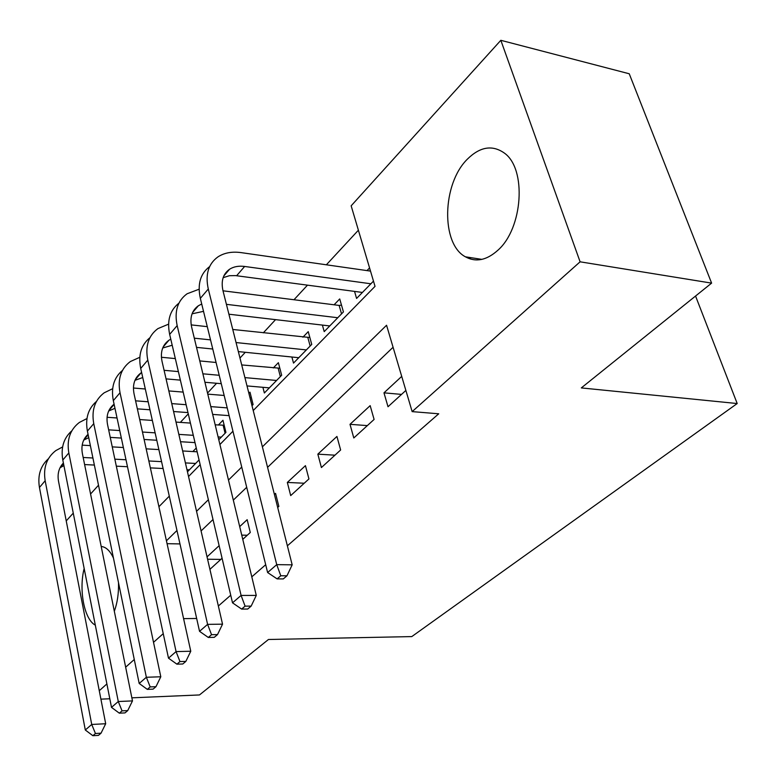 <?xml version="1.0" encoding="UTF-8"?>
<svg xmlns="http://www.w3.org/2000/svg" width="776" height="776" viewBox="0 0 776 776"><rect width="100%" height="100%" fill="white"/><g stroke="black" fill="none" stroke-linecap="round" stroke-linejoin="round"><path stroke-width="1.16" d="M497.882 250.241C486.63 260.348 475.814 262.53 465.406 256.808C440.816 243.916 442.058 183.941 467.356 159.177C480.034 146.683 492.362 144.646 504.342 153.056C526.894 168.858 522.888 228.406 497.882 250.241M95.312 625.146C84.293 619.539 78.638 589.993 84.157 568.488M470.11 257.535L470.663 259.097M66.232 520.909L73.264 513.13M90.569 493.992L98.503 485.223M358.386 230.22L326.356 264.8M307.5 285.151L293.978 299.74M275.548 319.634L263.326 332.836M245.284 352.304L239.978 358.037M216.591 383.276L207.522 393.063M188.267 413.85L180.362 422.386M253.228 410.553L375.031 286.354L351.159 205.815L500.83 40.303L580.099 261.813L412.153 411.62L386.555 325.251L262.385 446.84M580.099 261.813L711.611 283.124L629.239 73.768L500.83 40.303M101.2 546.498L101.491 546.517C106.137 547.061 110.124 550.912 113.451 558.06M118.505 582.718C118.776 593.33 117.38 602.845 114.324 611.265M401.716 376.389L383.975 392.84L388.01 406.74L405.877 390.425M353.798 437.974L374.1 419.438L370.162 405.644L350.005 424.326L353.798 437.974M321.41 467.55L340.635 449.993L336.93 436.451L317.84 454.154L321.41 467.55M290.699 495.592L308.935 478.938L305.443 465.649L287.324 482.439L290.699 495.592M277.692 507.465L278.856 506.408L275.558 493.352L274.403 494.428M242.772 539.359L250.279 532.491L247.166 519.678L239.697 526.603M196.26 448.004L192.846 451.554M218.764 439.73L225.923 432.397L222.964 420.262L218.376 425.035M251.996 405.664L253.102 404.529L249.988 392.181L248.883 393.325M262.899 387.302L264.364 392.986L281.678 375.235L278.371 362.683L273.298 367.95M291.892 357.009L293.512 363.1L311.739 344.408L308.247 331.643L302.912 337.191M322.399 325.086L324.213 331.624L343.428 311.923L339.723 298.935L334.097 304.784M187.462 471.827L199.054 459.935M354.545 291.398L356.582 298.44L373.479 281.125M369.57 267.924L366.99 270.601M218.357 606.007L230.734 595.202M251.793 576.84L265.693 564.715M287.372 545.809L438.731 413.792L412.153 411.62M393.083 347.26L267.565 467.346M246.7 487.309L233.314 500.113M213.012 519.532L201.071 530.949M209.918 569.351L222.081 558.245M219.133 545.673L207.046 556.877M711.611 283.124L581.311 387.913L737.2 403.539L695.558 296.044M737.2 403.539L411.784 636.592L268.457 639.492L199.481 694.947L131.862 697.828M109.804 698.769L100.909 699.147M196.667 618.482L183.582 618.627M163.241 633.662L153.522 642.324M134.267 659.503L125.654 667.185M106.884 683.928L99.27 690.718M241.734 467.074L228.483 480.043M208.375 499.734L196.551 511.316M176.976 530.483L166.433 540.804M158.915 506.718L169.284 496.145M188.539 476.512L200.159 464.659M219.918 444.512L232.936 431.233M179.983 543.928L167.063 543.675M220.811 559.409L207.58 559.224M247.263 535.256L241.743 535.12M304.231 483.235L287.324 482.439M334.951 455.182L317.84 454.154M367.339 425.607L350.005 424.326M401.522 394.402L383.975 392.84M82.178 445.143L90.375 445.618M112.248 446.879L123.374 447.529M146.169 448.848L158.867 449.585M182.651 450.963L197.153 451.807M189.392 469.839L186.977 469.722M163.106 468.52L150.36 467.88M127.487 466.725L116.322 466.163M94.362 465.057L84.603 464.572M195.62 463.456L185.406 462.913M161.563 461.642L148.837 460.973M125.993 459.761L114.848 459.169M92.916 458.005L83.168 457.481M63.904 465.629L60.053 467.724M63.389 463.02C58.86 467.802 57.24 473.903 58.53 481.314L105.691 723.736L101.035 733.184L95.448 733.504L92.858 735.697L98.445 735.386L101.035 733.184M92.858 735.697L85.302 730.003L39.45 487.474C37.49 475.475 40.488 465.891 48.432 458.732M85.302 730.003L91.723 724.464L45.173 480.742C43.097 467.744 46.647 457.695 55.814 450.594L62.613 446.937M95.448 733.504L91.723 724.464L105.691 723.736M107.069 417.284L117.04 417.973M139.709 419.554L152.339 420.437M176.006 422.086L190.43 423.085M215.175 424.811L224.177 425.229M194.999 442.611L180.527 441.719M156.781 440.254L144.103 439.468M121.347 438.071L110.25 437.383M221.296 437.13L218.095 436.927M193.292 435.317L178.839 434.385M155.122 432.853L142.464 432.038M119.737 430.564L108.659 429.846M88.736 437.645L83.74 440.079M88.057 434.327C82.848 439.158 80.966 445.599 82.401 453.669L132.483 700.903L127.739 710.583L122.055 710.855L119.329 713.173L125.004 712.902L127.739 710.583M119.329 713.173L111.501 707.372L62.807 460.022C60.703 447.713 63.719 437.965 71.848 430.796M111.501 707.372L118.282 701.523L68.831 452.932C66.61 439.701 70.131 429.535 79.385 422.435L86.96 418.555M122.055 710.855L118.282 701.523L132.483 700.903M225.079 433.25L223.158 425.364M133.424 388.019L145.306 388.999M168.829 390.929L183.175 392.103M207.784 394.13L224.167 395.469M249.959 397.593L251.308 397.428M229.114 415.635L212.672 414.413M187.976 412.589L173.572 411.532M149.962 409.786L137.352 408.855M227.213 407.885L210.791 406.614M186.124 404.713L171.748 403.607M148.167 401.793L135.587 400.823M114.974 408.312L108.679 410.979M114.091 404.189C108.116 408.991 105.934 415.781 107.544 424.559L160.797 676.769L155.966 686.692L150.185 686.915L147.304 689.369L153.076 689.137L155.966 686.692M147.304 689.369L139.185 683.462L87.397 431.107C85.147 418.477 88.173 408.574 96.496 401.396M139.185 683.462L146.354 677.273L93.751 423.638C91.374 410.174 94.847 399.892 104.188 392.801L112.656 388.708M150.185 686.915L146.354 677.273L160.797 676.769M252.035 405.625L250.008 397.593M161.408 357.261L175.327 358.59M199.781 360.927L216.067 362.479M241.714 364.933L279.835 368.222M269.359 387.864L247.011 385.924M221.276 383.683L204.922 382.267M180.371 380.124L166.054 378.882M276.566 380.473L244.915 377.611M219.21 375.283L202.885 373.809M178.373 371.597L164.085 370.307M142.745 377.543L134.966 380.327M141.61 372.499L141.038 372.878C134.626 377.621 132.298 384.615 134.054 393.868L190.77 651.239L185.842 661.404L179.964 661.569L176.909 664.169L182.777 663.994L185.842 661.404M176.909 664.169L168.489 658.155L113.325 400.629C110.9 387.651 113.956 377.572 122.482 370.414M168.489 658.155L176.074 651.597L120.028 392.743C117.486 379.037 120.92 368.649 130.329 361.567L139.816 357.28M179.964 661.569L176.074 651.597L190.77 651.239M280.359 376.583L278.215 368.425M191.197 324.892L207.279 326.657M232.761 329.47L309.857 337.511M298.77 357.707L238.348 351.596M212.769 349.016L196.522 347.376M306.365 349.918L236.069 342.555M210.529 339.878L194.301 338.181M172.204 345.242L162.718 347.988M170.769 339.151L168.916 340.247C162.456 344.971 160.166 352.032 162.048 361.451L222.537 624.166L217.523 634.584L211.547 634.69L208.298 637.455L214.263 637.338L217.523 634.584M208.298 637.455L199.539 631.325L140.708 368.445C138.089 355.098 141.164 344.854 149.913 337.725M199.539 631.325L207.599 624.37L147.789 360.113C145.064 346.154 148.439 335.649 157.916 328.607L168.576 324.164M211.547 634.69L207.599 624.37L222.537 624.166M310.157 346.038L307.888 337.735M223.003 290.806L339.141 305.424L341.498 305.152M329.751 325.939L228.91 314.212M337.764 317.733L226.417 304.337M203.525 311.341L192.07 313.814M201.721 304.008L198.375 305.754C191.876 310.439 189.635 317.578 191.653 327.171L256.274 595.415L251.162 606.105L245.09 606.143L241.637 609.082L247.709 609.034L251.162 606.105M241.637 609.082L232.519 602.836L169.663 334.407C166.84 320.663 169.925 310.245 178.916 303.173M232.519 602.836L241.094 595.434L177.161 325.59C174.231 311.36 177.539 300.758 187.084 293.774L199.112 289.215M245.09 606.143L241.094 595.434L256.274 595.415M341.537 313.863L339.141 305.424M277.119 578.886L283.279 578.925L286.965 575.802L280.786 575.763L277.119 578.886L267.613 572.533L276.731 564.647L208.288 289.002C205.136 274.51 208.356 263.811 217.949 256.885C224.254 252.801 231.946 251.375 241.035 252.607L370.511 271.105M362.431 292.445L235.555 275.606L229.405 275.713L223.149 277.662M370.88 283.783L244.634 266.459C238.717 265.683 233.692 266.614 229.57 269.243C223.032 273.88 220.85 281.087 223.013 290.855L292.174 564.831L286.965 575.802M267.613 572.533L200.334 298.353C197.279 284.181 200.373 273.598 209.636 266.605M280.786 575.763L276.731 564.647L292.174 564.831M469.111 258.583L468.694 257.322M39.45 487.474L45.173 480.742M62.807 460.022L68.831 452.932M87.397 431.107L93.751 423.638M113.325 400.629L120.028 392.743M140.708 368.445L147.789 360.113M169.663 334.407L177.161 325.59M236.622 275.732L244.634 266.459M200.334 298.353L208.288 289.002M465.406 256.808L481.915 259.378M60.082 467.656L63.516 463.641M83.866 439.817L88.154 434.793M108.902 410.504L114.13 404.383M135.296 379.61L141.038 372.878M163.154 346.988L168.916 340.247M192.613 312.505L198.375 305.754M223.798 275.984L229.57 269.243"/></g></svg>
